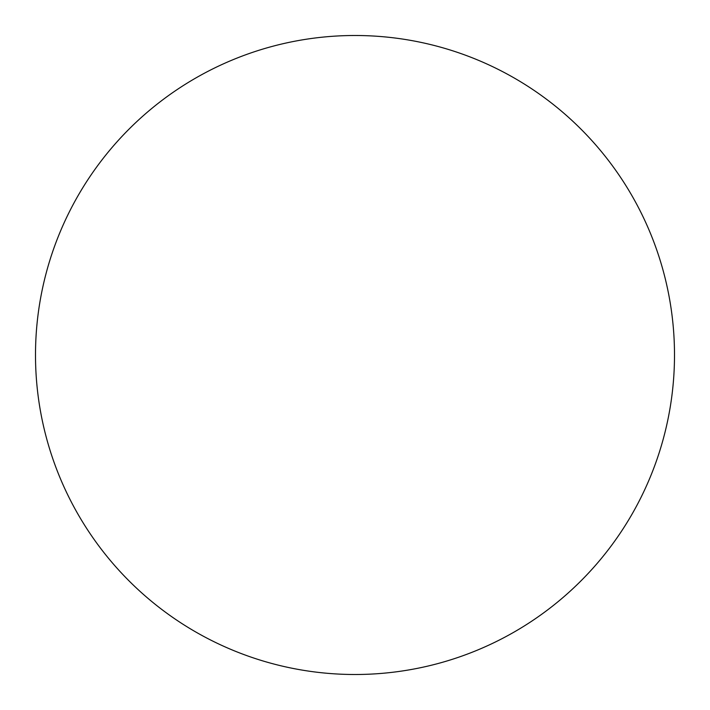 <?xml version="1.0" encoding="UTF-8"?>
<svg xmlns="http://www.w3.org/2000/svg" width="710" height="710" viewBox="0 0 710 710"><rect width="100%" height="100%" fill="white"/><g stroke="black" fill="none" stroke-linecap="round" stroke-linejoin="round"><path stroke-width="0.53" stroke-dasharray="3.55 2.66" d="M355 35.5A319.5 319.5 0 0 1 674.5 355A319.5 319.5 0 0 1 355 674.5A319.5 319.5 0 0 1 35.5 355A319.5 319.5 0 0 1 355 35.5"/><path stroke-width="1.06" d="M355 35.5A319.5 319.5 0 0 1 674.5 355A319.5 319.5 0 0 1 355 674.5A319.5 319.5 0 0 1 35.5 355A319.5 319.5 0 0 1 355 35.5"/></g></svg>
